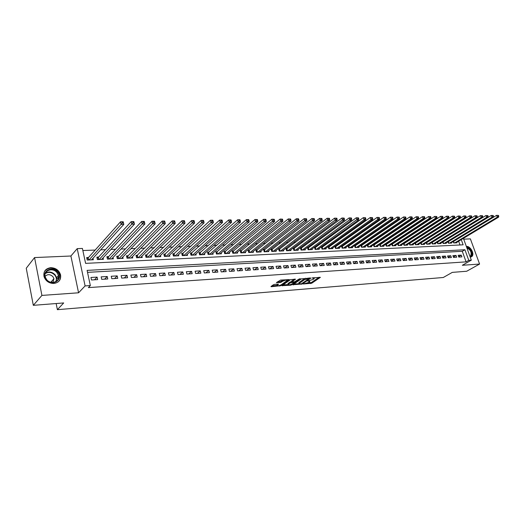 <?xml version="1.0" encoding="UTF-8"?>
<svg xmlns="http://www.w3.org/2000/svg" width="525" height="525" viewBox="0 0 525 525"><rect width="100%" height="100%" fill="white"/><g stroke="black" fill="none" stroke-linecap="round" stroke-linejoin="round"><path stroke-width="0.79" d="M303.312 283.992L311.712 283.251L320.401 277.331L312.099 277.968L314.226 278.591L313.09 279.471L307.676 281L309.809 281.61L308.693 282.47L303.312 283.992M53.885 283.467C58.964 282.614 61.189 279.74 60.565 274.838C59.03 270.257 55.748 267.868 50.735 267.684C45.432 268.524 43.208 271.53 44.047 276.701C45.754 281.118 49.035 283.375 53.885 283.467M470.229 257.132L471.995 256.436C474.777 253.995 470.413 245.976 466.561 246.435L466.358 246.455M274.542 284.392L273.361 284.78L270.946 286.538L271.313 286.709L280.868 285.666L289.354 279.628L280.553 280.074L276.412 282.614L280.396 282.516L282.988 281.124C285.338 280.015 286.716 279.818 287.109 280.547L281.295 284.747C278.965 285.836 277.6 286.027 277.2 285.318L278.519 284.287L278.152 284.117L274.542 284.392M33.311 305.333L26.25 268.236L34.558 257.565L41.915 295.418L33.311 305.333L63.696 302.945L57.383 309.678L443.29 277.495L452.294 272.383L466.699 271.248L479.587 264.049L462.341 265.283L471.332 260.164L468.753 260.334L466.088 261.857L88.384 287.608L90.346 285.567L85.103 285.915L77.214 248.64L82.412 248.443L85.601 263.366L463.135 244.821L461.272 239.662M41.915 295.418L78.573 292.793L85.103 285.915M292.924 284.721L302.354 283.986L310.984 278.027L301.37 278.847L292.924 284.721M290.561 285.193L281.984 285.679L290.476 279.648L295.562 279.169L291.887 281.807L294.571 281.794L299.322 278.906L300.385 278.755L291.716 284.819L290.561 285.193L290.404 284.648M479.587 264.049L470.387 238.875L463.706 239.164M88.469 257.506L86.678 257.585L87.209 260.052L93.338 259.77L93.01 258.254M98.628 257.053L96.862 257.132L97.394 259.58L103.432 259.298L103.11 257.841M108.616 256.607L106.883 256.679L107.422 259.114L113.361 258.838L113.046 257.434M118.453 256.167L116.747 256.239L117.292 258.654L123.139 258.379L122.83 257.027M128.139 255.734L126.459 255.806L127.011 258.202L132.766 257.933L132.464 256.627M137.675 255.308L136.021 255.38L136.572 257.755L142.242 257.493L141.947 256.233M147.066 254.887L145.438 254.96L145.996 257.316L151.581 257.053L151.285 255.839M156.319 254.474L154.711 254.546L155.269 256.882L160.768 256.627L160.486 255.452M165.428 254.067L163.839 254.139L164.41 256.456L169.824 256.207L169.549 255.071M174.398 253.667L172.837 253.739L173.407 256.036L178.743 255.787L178.474 254.691M183.238 253.273L181.702 253.339L182.28 255.623L187.537 255.38L187.261 254.317M191.953 252.886L190.437 252.952L191.015 255.216L196.192 254.973L195.93 253.942M200.53 252.499L199.041 252.564L199.625 254.815L204.724 254.579L204.468 253.575M208.989 252.125L207.519 252.19L208.103 254.422L213.137 254.185L212.881 253.214M217.33 251.751L215.88 251.816L216.464 254.034L221.425 253.798L221.176 252.86M225.547 251.383L224.116 251.449L224.707 253.647L229.596 253.418L229.346 252.505M233.651 251.022L232.24 251.088L232.831 253.267L237.654 253.043L237.412 252.157M241.638 250.668L240.247 250.727L240.844 252.893L245.595 252.676L245.352 251.81M249.513 250.313L248.141 250.373L248.738 252.525L253.424 252.308L253.188 251.468M257.276 249.966L255.924 250.025L256.528 252.164L261.148 251.948L260.918 251.127M264.935 249.624L263.603 249.683L264.206 251.81L268.767 251.593L268.537 250.799M272.495 249.29L271.176 249.349L271.779 251.455L276.275 251.245L276.052 250.464M279.943 248.955L278.644 249.014L279.254 251.107L283.69 250.898L283.467 250.143M287.293 248.627L286.013 248.686L286.624 250.76L290.994 250.556L290.778 249.821M294.545 248.305L293.285 248.358L293.895 250.425L298.213 250.222L297.997 249.5M301.704 247.984L300.457 248.036L301.068 250.09L305.327 249.893L305.117 249.191M308.766 247.669L307.532 247.721L308.149 249.762L312.349 249.565L312.139 248.876M315.728 247.354L314.514 247.413L315.131 249.434L319.279 249.237L319.075 248.574M322.606 247.052L321.412 247.104L322.028 249.113L326.117 248.922L325.92 248.266M329.392 246.75L328.21 246.802L328.827 248.798L332.87 248.607L332.673 247.971M336.092 246.448L334.93 246.501L335.547 248.482L339.537 248.299L339.34 247.675M342.707 246.153L341.558 246.205L342.175 248.174L346.113 247.99L345.923 247.38M349.237 245.864L348.101 245.91L348.725 247.866L352.61 247.688L352.419 247.091M355.688 245.575L354.565 245.621L355.182 247.57L359.021 247.387L358.837 246.802M362.053 245.287L360.983 245.339M368.34 245.011L367.336 245.05M374.548 244.729L373.616 244.775M380.678 244.46L379.811 244.493M386.735 244.184L385.934 244.223M392.713 243.922L391.978 243.954M398.626 243.652L397.95 243.685M404.467 243.397L403.85 243.423M410.235 243.141L409.677 243.16M415.931 242.885L415.439 242.904M421.568 242.629L421.129 242.648M427.133 242.386L426.746 242.399M432.633 242.137L432.305 242.15M458.784 257.079L461.908 256.882L461.278 255.117L458.148 255.308L458.784 257.079M453.521 257.408L456.684 257.211L456.048 255.432L452.885 255.623L453.521 257.408M448.192 257.742L451.395 257.539L450.765 255.754L447.562 255.944L448.192 257.742M442.811 258.077L446.047 257.873L445.417 256.075L442.175 256.272L442.811 258.077M437.358 258.418L440.639 258.208L440.002 256.403L436.728 256.6L437.358 258.418M431.845 258.759L435.159 258.549L434.529 256.732L431.209 256.935L431.845 258.759M426.267 259.107L429.621 258.897L428.984 257.066L425.631 257.27L426.267 259.107M420.617 259.462L424.016 259.245L423.38 257.408L419.987 257.611L420.617 259.462M414.908 259.816L418.34 259.599L417.71 257.749L414.271 257.959L414.908 259.816M409.119 260.177L412.598 259.96L411.967 258.097L408.489 258.307L409.119 260.177M403.266 260.544L406.79 260.321L406.153 258.444L402.629 258.661L403.266 260.544M397.34 260.912L400.903 260.689L400.273 258.799L396.703 259.015L397.34 260.912M391.335 261.286L394.944 261.063L394.314 259.16L390.705 259.376L391.335 261.286M385.265 261.667L388.92 261.437L388.283 259.527L384.635 259.744L385.265 261.667M379.116 262.047L382.81 261.817L382.18 259.895L378.479 260.118L379.116 262.047M372.881 262.434L376.628 262.205L375.998 260.269L372.251 260.492L372.881 262.434M366.575 262.828L370.368 262.592L369.738 260.643L365.945 260.873L366.575 262.828M360.189 263.228L364.028 262.986L363.405 261.03L359.559 261.26L360.189 263.228M353.719 263.629L357.61 263.386L356.98 261.417L353.089 261.653L353.719 263.629M347.169 264.042L351.107 263.793L350.483 261.811L346.539 262.047L347.169 264.042L350.483 261.811M340.528 264.456L344.518 264.206L343.895 262.205L339.905 262.447L340.528 264.456M333.802 264.876L337.851 264.62L337.221 262.612L333.178 262.854L333.802 264.876M326.99 265.296L331.085 265.046L330.461 263.018L326.366 263.261L326.99 265.296M320.086 265.729L324.24 265.473L323.617 263.432L319.463 263.681L320.086 265.729M313.084 266.168L317.297 265.906L316.673 263.852L312.467 264.101L313.084 266.168M305.996 266.608L310.262 266.339L309.638 264.272L305.379 264.534L305.996 266.608M298.81 267.054L303.135 266.785L302.512 264.705L298.193 264.967L298.81 267.054M291.526 267.514L295.91 267.238L295.293 265.138L290.909 265.407L291.526 267.514M284.137 267.973L288.579 267.691L287.969 265.584L283.526 265.853L284.137 267.973M276.655 268.439L281.157 268.157L280.54 266.031L276.038 266.3L276.655 268.439M269.062 268.912L273.63 268.629L273.02 266.483L268.452 266.759L269.062 268.912M261.365 269.391L265.998 269.102L265.387 266.943L260.754 267.225L261.365 269.391M253.562 269.876L258.254 269.588L257.65 267.415L252.952 267.697L253.562 269.876M245.641 270.375L250.405 270.073L249.802 267.888L245.037 268.177L245.641 270.375M237.615 270.874L242.445 270.572L241.841 268.367L237.011 268.662L237.615 270.874M229.464 271.379L234.367 271.077L233.769 268.853L228.867 269.148L229.464 271.379M221.202 271.897L226.177 271.589L225.579 269.351L220.605 269.647L221.202 271.897M212.815 272.423L217.862 272.108L217.271 269.85L212.225 270.158L212.815 272.423M204.31 272.947L209.429 272.632L208.838 270.362L203.72 270.67L204.31 272.947M195.674 273.486L200.872 273.164L200.281 270.874L195.09 271.189L195.674 273.486M186.913 274.037L192.183 273.709L191.599 271.399L186.329 271.72L186.913 274.037M178.014 274.588L183.369 274.253L182.785 271.93L177.437 272.258L178.014 274.588M168.984 275.152L174.418 274.811L173.841 272.475L168.407 272.803L168.984 275.152M159.817 275.723L165.336 275.382L164.758 273.02L159.246 273.354L159.817 275.723M150.504 276.308L156.109 275.953L155.538 273.577L149.94 273.919L150.504 276.308M141.048 276.898L146.737 276.544L146.173 274.142L140.483 274.49L141.048 276.898M131.447 277.495L137.228 277.134L136.664 274.719L130.889 275.067L131.447 277.495M121.695 278.106L127.562 277.738L127.004 275.303L121.137 275.658L121.695 278.106M111.786 278.723L117.744 278.348L117.193 275.894L111.234 276.255L111.786 278.723M101.712 279.346L107.776 278.972L107.225 276.498L101.168 276.859L101.712 279.346M466.088 261.857L462.276 251.291L87.524 272.357M97.099 277.108L90.943 277.476L91.481 279.989L97.643 279.602L97.099 277.108L94.52 279.799M441.63 236.532L441.302 236.545M436.117 236.749L435.73 236.762M430.539 236.965L430.093 236.985M424.889 237.188L424.39 237.208M419.173 237.412L418.615 237.431M413.392 237.635L412.775 237.661M407.531 237.864L406.855 237.891M401.605 238.094L400.864 238.127M395.601 238.33L394.8 238.363M389.524 238.567L388.651 238.599M383.368 238.809L382.436 238.842M377.134 239.052L376.13 239.092M370.827 239.295L369.751 239.341M364.429 239.544L363.287 239.59M357.958 239.8L356.738 239.846M351.396 240.056L350.103 240.102M344.754 240.312L343.383 240.365M338.021 240.575L336.571 240.634M331.196 240.844L329.667 240.903M324.286 241.113L322.672 241.178M317.284 241.388L315.577 241.454M310.183 241.664L308.392 241.736M302.984 241.946L301.107 242.018M295.693 242.228L293.718 242.307M288.297 242.517L286.23 242.596M280.796 242.812L278.631 242.898M273.19 243.108L270.933 243.193M265.479 243.41L263.117 243.502M257.663 243.712L255.189 243.81M249.729 244.02L247.15 244.125M241.684 244.335L238.993 244.44M233.52 244.657L230.718 244.768M225.238 244.978L222.324 245.09M216.838 245.306L213.8 245.424M208.307 245.641L205.15 245.766M199.657 245.976L196.37 246.107M190.87 246.323L187.451 246.455M181.952 246.671L178.402 246.809M172.896 247.019L169.207 247.163M163.702 247.38L159.876 247.531M154.363 247.748L150.393 247.898M144.88 248.115L140.759 248.279M135.253 248.489L130.974 248.66M125.468 248.876L121.032 249.047M115.526 249.263L110.926 249.441M105.427 249.657L100.662 249.841M95.156 250.058L82.858 250.537M459.998 244.978L458.653 241.238M456.704 242.412L456.855 242.832L453.725 242.977L453.364 241.552L453.869 242.97M451.474 242.648L451.625 243.075L448.462 243.219L447.956 241.808M446.184 242.885L446.342 243.318L443.139 243.469L442.627 242.025M440.836 243.127L440.993 243.567L437.752 243.718L437.24 242.248M435.422 243.37L435.579 243.823L432.305 243.974L431.78 242.478M429.949 243.62L430.106 244.079L426.792 244.23L426.261 242.707M424.41 243.869L424.567 244.335L421.214 244.493L420.676 242.937M418.799 244.118L418.963 244.598L415.57 244.755L415.026 243.167M413.129 244.374L413.293 244.86L409.854 245.018L409.303 243.403M407.387 244.63L407.551 245.129L404.073 245.287L403.515 243.639M401.572 244.893L401.743 245.398L398.226 245.562L397.655 243.876M395.692 245.155L395.863 245.674L392.3 245.838L391.729 244.118M389.734 245.424L389.911 245.949L386.302 246.12L385.724 244.361M383.709 245.693L383.887 246.232L380.231 246.402L379.641 244.611M377.606 245.969L377.783 246.514L374.089 246.684L373.492 244.853M371.424 246.245L371.608 246.802L367.867 246.98L367.257 245.109M365.17 246.52L365.354 247.091L361.567 247.268L360.951 245.359M51.712 281.243L51.949 282.404M56.155 303.535L57.383 309.678M78.573 292.793L70.901 256.01L34.558 257.565M70.901 256.01L77.214 248.64M468.753 260.334L464.92 249.736L87.104 270.388L90.346 285.567M463.417 238.363L471.332 260.164M462.276 251.291L464.92 249.736M461.278 255.117L458.633 256.659M456.048 255.432L453.377 257.001M450.765 255.754L448.055 257.348M445.417 256.075L442.68 257.703M440.002 256.403L437.233 258.057M434.529 256.732L431.727 258.418M428.984 257.066L426.156 258.786M423.38 257.408L420.512 259.153M417.71 257.749L414.809 259.534M411.967 258.097L409.027 259.914M406.153 258.444L403.18 260.295M400.273 258.799L397.261 260.689M394.314 259.16L391.269 261.089M388.283 259.527L385.206 261.489M382.18 259.895L379.063 261.896M375.998 260.269L372.842 262.31M369.738 260.643L366.548 262.73M363.405 261.03L360.17 263.156M356.98 261.417L353.706 263.589M343.895 262.205L340.574 264.449M337.221 262.612L333.913 264.869M330.461 263.018L327.167 265.289M323.617 263.432L320.329 265.716M316.673 263.852L313.405 266.149M309.638 264.272L306.39 266.582M302.512 264.705L299.276 267.028M295.293 265.138L292.071 267.474M287.969 265.584L284.76 267.934M280.54 266.031L277.358 268.393M273.02 266.483L269.85 268.866M265.387 266.943L262.238 269.338M257.65 267.415L254.52 269.817M249.802 267.888L246.691 270.309M241.841 268.367L238.757 270.802M233.769 268.853L230.705 271.307M225.579 269.351L222.541 271.812M217.271 269.85L214.252 272.331M208.838 270.362L205.846 272.856M200.281 270.874L197.321 273.387M191.599 271.399L188.665 273.925M182.785 271.93L179.885 274.477M173.841 272.475L170.966 275.028M164.758 273.02L161.917 275.592M155.538 273.577L152.729 276.17M146.173 274.142L143.397 276.747M136.664 274.719L133.928 277.338M127.004 275.303L124.307 277.942M117.193 275.894L114.535 278.552M107.225 276.498L104.606 279.169M309.684 281.203L309.632 280.645M314.101 278.178L314.048 277.62M307.571 283.034L311.476 282.45L319.141 277.246M309.369 278.184L309.73 277.942M293.81 284.11L298.981 283.703M301.114 283.966L309.461 278.499L304.52 279.674L299.047 283.546L301.114 283.966M305.478 278.25L304.277 278.854L304.52 279.674M298.928 283.159L299.197 282.371L304.277 278.854M288.12 284.55L282.975 284.95M294.335 279.064L291.683 281.124M294.656 281.787L294.177 282.122M288.474 284.169L288.166 284.465C288.56 285.154 289.905 284.957 292.195 283.881L294.262 282.417L293.915 282.253L290.417 282.811L288.474 284.169L288.238 283.356L288.035 284.005M288.238 283.356L290.181 281.991L291.815 281.571M277.075 284.865L277.298 284.183M286.998 280.16L286.926 279.608M283.546 279.858L282.752 280.284L282.988 281.124M277.384 281.892L280.16 281.682L282.752 280.284M287.123 280.238L288.133 279.523M271.924 285.817L277.154 285.41M455.943 242.872L498.592 217.147L497.287 217.173L496.591 215.342L453.364 241.552M497.949 215.427L496.591 215.342L498.474 215.421L497.949 215.427L498.225 216.156L498.75 216.149L498.474 215.421M498.225 216.156L497.287 217.173L454.643 242.931M498.75 216.149L498.592 217.147M466.699 247.393C470.754 247.406 473.937 256.121 470.039 256.607M469.941 256.331L470.63 255.892C471.903 252.558 470.663 249.9 466.896 247.931M471.122 256.988L471.555 256.646C474.219 254.31 470.275 246.645 466.449 246.711M57.573 272.134C63.984 279.195 52.382 287.214 46.397 279.681C39.946 272.455 51.765 264.652 57.573 272.134M46.64 279.602C50.892 285.095 60.309 281.722 58.459 275.487L56.982 272.619C52.743 267.067 43.096 270.552 45.229 276.977L46.64 279.602M52.913 282.437L53.95 278.65L52.913 276.649C50.085 274.103 47.48 274.024 45.091 276.399M58.347 281.767C60.139 279.969 60.769 277.771 60.224 275.172L58.387 271.582C53.399 267.1 48.818 266.963 44.651 271.169M450.706 243.114L493.323 217.245L491.997 217.271L491.302 215.434L447.976 241.854M492.667 215.519L491.302 215.434L493.198 215.506L492.667 215.519L492.942 216.254L493.474 216.248L493.198 215.506M492.942 216.254L491.997 217.271L449.387 243.18M493.474 216.248L493.323 217.245M445.41 243.364L487.994 217.35L486.649 217.376L485.953 215.526L442.654 242.097M487.318 215.611L485.953 215.526L487.856 215.604L487.318 215.611L487.6 216.352L488.138 216.339L487.856 215.604M487.6 216.352L486.649 217.376L444.078 243.423M488.138 216.339L487.994 217.35M440.048 243.613L482.593 217.455L481.235 217.481L480.539 215.618L437.266 242.34M481.911 215.703L480.539 215.618L482.455 215.696L481.911 215.703L482.186 216.451L482.731 216.438L482.455 215.696M482.186 216.451L481.235 217.481L438.703 243.679M482.731 216.438L482.593 217.455M434.628 243.863L477.127 217.56L475.748 217.586L475.053 215.716L431.819 242.589M476.431 215.801L475.053 215.716L476.982 215.788L476.431 215.801L476.707 216.549L477.258 216.536L476.982 215.788M476.707 216.549L475.748 217.586L433.263 243.928M477.258 216.536L477.127 217.56M429.142 244.118L471.594 217.665L470.197 217.691L469.508 215.808L426.313 242.845M470.886 215.893L469.508 215.808L471.443 215.887L470.886 215.893L471.161 216.648L471.719 216.641L471.443 215.887M471.161 216.648L470.197 217.691L427.763 244.184M471.719 216.641L471.594 217.665M423.59 244.381L465.99 217.777L464.579 217.803L463.883 215.906L420.735 243.101M465.268 215.992L463.883 215.906L465.833 215.985L465.268 215.992L465.55 216.753L466.115 216.74L465.833 215.985M465.55 216.753L464.579 217.803L422.192 244.447M466.115 216.74L465.99 217.777M417.979 244.643L460.32 217.882L458.889 217.914L458.194 216.005L415.091 243.357M459.585 216.09L458.194 216.005L460.156 216.083L459.585 216.09L459.861 216.851L460.432 216.845L460.156 216.083M459.861 216.851L458.889 217.914L416.561 244.709M460.432 216.845L460.32 217.882M412.296 244.906L454.571 217.993L453.127 218.026L452.432 216.103L409.382 243.62M453.823 216.188L452.432 216.103L454.401 216.182L453.823 216.188L454.105 216.956L454.683 216.95L454.401 216.182M454.105 216.956L453.127 218.026L410.858 244.972M454.683 216.95L454.571 217.993M406.54 245.175L448.757 218.105L447.287 218.137L446.591 216.202L403.6 243.889M447.989 216.293L446.591 216.202L448.58 216.28L447.989 216.293L448.271 217.068L448.855 217.055L448.58 216.28M448.271 217.068L447.287 218.137L405.09 245.241M448.855 217.055L448.757 218.105M400.719 245.444L442.864 218.223L441.374 218.249L440.678 216.307L397.753 244.158M442.083 216.392L440.678 216.307L442.68 216.385L442.083 216.392L442.365 217.173L442.956 217.16L442.68 216.385M442.365 217.173L441.374 218.249L399.249 245.516M442.956 217.16L442.864 218.223M394.826 245.72L436.892 218.334L435.389 218.367L434.693 216.405L391.827 244.427M436.104 216.497L434.693 216.405L436.702 216.484L436.104 216.497L436.38 217.278L436.984 217.271L436.702 216.484M436.38 217.278L435.389 218.367L393.343 245.792M436.984 217.271L436.892 218.334M388.861 245.995L430.848 218.452L429.325 218.485L428.63 216.51L385.836 244.702M430.041 216.602L428.63 216.51L430.651 216.589L430.041 216.602L430.316 217.389L430.927 217.376L430.651 216.589M430.316 217.389L429.325 218.485L387.358 246.067M430.927 217.376L430.848 218.452M382.823 246.277L424.718 218.571L423.176 218.603L422.481 216.615L379.765 244.985M423.898 216.707L422.481 216.615L424.515 216.694L423.898 216.707L424.18 217.501L424.797 217.488L424.515 216.694M424.18 217.501L423.176 218.603L381.301 246.35M424.797 217.488L424.718 218.571M376.707 246.566L418.517 218.689L416.948 218.722L416.253 216.72L373.623 245.267M417.677 216.818L416.253 216.72L418.307 216.805L417.677 216.818L417.959 217.613L418.583 217.606L418.307 216.805M417.959 217.613L416.948 218.722L375.172 246.638M418.583 217.606L418.517 218.689M370.519 246.855L412.223 218.813L410.642 218.84L409.946 216.832L367.402 245.549M411.377 216.923L409.946 216.832L412.007 216.91L411.377 216.923L411.652 217.731L412.289 217.718L412.007 216.91M411.652 217.731L410.642 218.84L368.963 246.927M412.289 217.718L412.223 218.813M364.252 247.144L405.851 218.938L404.25 218.964L403.554 216.943L361.102 245.838M404.985 217.035L403.554 216.943L405.628 217.022L404.985 217.035L405.261 217.842L405.904 217.836L405.628 217.022M405.261 217.842L404.25 218.964L362.677 247.216M405.904 217.836L405.851 218.938M357.906 247.439L399.394 219.063L397.766 219.089L397.077 217.055L354.723 246.133M398.514 217.147L397.077 217.055L399.164 217.133L398.514 217.147L398.79 217.96L399.44 217.954L399.164 217.133M398.79 217.96L397.766 219.089L356.304 247.518M399.44 217.954L399.394 219.063M351.481 247.741L392.851 219.188L391.204 219.22L390.508 217.166L348.265 246.428M391.952 217.258L390.508 217.166L392.608 217.252L391.952 217.258L392.227 218.078L392.89 218.072L392.608 217.252M392.227 218.078L391.204 219.22L349.86 247.813M392.89 218.072L392.851 219.188M344.971 248.043L386.216 219.312L384.543 219.345L383.854 217.278L341.723 246.73M385.298 217.376L383.854 217.278L385.967 217.363L385.298 217.376L385.573 218.203L386.242 218.19L385.967 217.363M385.573 218.203L384.543 219.345L343.33 248.122M386.242 218.19L386.216 219.312M338.376 248.351L379.49 219.443L377.797 219.476L377.108 217.396L335.094 247.039M378.558 217.494L377.108 217.396L379.234 217.481L378.558 217.494L378.833 218.328L379.509 218.315L379.234 217.481M378.833 218.328L377.797 219.476L336.715 248.43M379.509 218.315L379.49 219.443M331.695 248.66L372.678 219.575L370.958 219.607L370.263 217.514L328.381 247.347M371.72 217.613L370.263 217.514L372.409 217.599L371.72 217.613L371.995 218.446L372.684 218.439L372.409 217.599M371.995 218.446L370.958 219.607L330.015 248.738M372.684 218.439L372.678 219.575M324.929 248.975L365.761 219.706L364.022 219.745L363.333 217.632L321.582 247.662M364.79 217.731L363.333 217.632L365.485 217.718L364.79 217.731L365.065 218.577L365.761 218.564L365.485 217.718M365.065 218.577L364.022 219.745L323.223 249.053M365.761 218.564L365.761 219.706M318.071 249.296L358.752 219.844L356.987 219.877L356.298 217.75L314.692 247.977M357.761 217.849L356.298 217.75L358.47 217.842L357.761 217.849L358.037 218.702L358.746 218.689L358.47 217.842M358.037 218.702L316.345 249.375M358.746 218.689L358.752 219.844M311.128 249.618L351.645 219.982L349.853 220.014L349.164 217.875L307.709 248.299M350.634 217.973L349.164 217.875L351.35 217.96L350.634 217.973L350.91 218.833L351.625 218.82L351.35 217.96M350.91 218.833L309.376 249.703M351.625 218.82L351.645 219.982M304.087 249.946L344.439 220.119L342.622 220.152L341.933 218L300.635 248.627M343.402 218.098L341.933 218L344.131 218.085L343.402 218.098L343.678 218.964L344.407 218.951L344.131 218.085M343.678 218.964L302.315 250.031M344.407 218.951L344.439 220.119M296.953 250.281L337.122 220.264L335.278 220.297L334.596 218.124L293.462 248.962M336.072 218.229L334.596 218.124L336.814 218.216L336.072 218.229L336.348 219.096L337.083 219.082L336.814 218.216M336.348 219.096L295.155 250.366M337.083 219.082L337.122 220.264M289.728 250.615L329.707 220.402L327.836 220.441L327.154 218.256L286.197 249.296M328.637 218.354L327.154 218.256L329.385 218.341L328.637 218.354L328.912 219.233L329.661 219.214L329.385 218.341M328.912 219.233L287.903 250.701M329.661 219.214L329.707 220.402M282.397 250.957L322.186 220.552L320.283 220.585L319.607 218.38L278.827 249.637M321.09 218.485L319.607 218.38L321.851 218.472L321.09 218.485L321.366 219.365L322.12 219.352L321.851 218.472M321.366 219.365L280.547 251.042M322.12 219.352L322.186 220.552M274.969 251.304L314.547 220.697L312.624 220.736L311.942 218.512L271.359 249.985M313.432 218.617L311.942 218.512L314.206 218.603L313.432 218.617L313.707 219.509L314.475 219.489L314.206 218.603M313.707 219.509L273.098 251.39M314.475 219.489L314.547 220.697M267.442 251.659L306.803 220.848L304.848 220.881L304.172 218.649L263.786 250.333M305.668 218.754L304.172 218.649L306.449 218.741L305.668 218.754L305.937 219.647L306.718 219.634L306.449 218.741M305.937 219.647L265.538 251.744M306.718 219.634L306.803 220.848M259.803 252.013L298.942 220.999L296.96 221.038L296.284 218.781L256.115 250.688M297.78 218.892L296.284 218.781L298.266 218.748L297.78 218.892L298.056 219.791L298.843 219.778L298.574 218.873M298.056 219.791L257.88 252.098M298.843 219.778L298.942 220.999M252.066 252.374L290.962 221.15L288.947 221.189L288.277 218.918L248.332 251.048M289.78 219.03L288.277 218.918L290.588 219.017L289.78 219.03L290.049 219.936L290.857 219.923L290.588 219.017M290.049 219.936L250.11 252.466M290.857 219.923L290.962 221.15M244.21 252.742L282.863 221.307L280.822 221.347L280.147 219.063L240.437 251.416M281.656 219.168L280.147 219.063L282.476 219.155L281.656 219.168L281.925 220.08L282.745 220.067L282.476 219.155M281.925 220.08L242.235 252.833M282.745 220.067L282.863 221.307M236.25 253.109L274.641 221.465L272.567 221.504L271.897 219.201L232.431 251.79M273.413 219.312L271.897 219.201L274.24 219.299L273.413 219.312L273.683 220.231L274.509 220.218L274.24 219.299M273.683 220.231L234.242 253.201M274.509 220.218L274.641 221.465M228.178 253.483L266.293 221.629L264.187 221.668L263.524 219.345L224.313 252.164M265.04 219.457L263.524 219.345L265.63 219.312L265.04 219.457L265.309 220.382L266.149 220.369L265.88 219.443M265.309 220.382L226.137 253.582M266.149 220.369L266.293 221.629M219.982 253.87L257.821 221.793L255.682 221.832L255.019 219.489L216.077 252.551M256.535 219.601L255.019 219.489L257.394 219.588L256.535 219.601L256.804 220.539L257.663 220.526L257.394 219.588M256.804 220.539L217.914 253.962M257.663 220.526L257.821 221.793M211.673 254.257L249.211 221.957L247.039 221.996L246.382 219.64L207.716 252.938M247.905 219.752L246.382 219.64L248.555 219.601L247.905 219.752L248.168 220.697L249.04 220.677L248.771 219.739M248.168 220.697L209.58 254.349M249.04 220.677L249.211 221.957M203.241 254.645L240.47 222.127L238.265 222.167L237.608 219.791L199.238 253.332M239.137 219.903L237.608 219.791L239.813 219.752L239.137 219.903L239.4 220.854L240.286 220.841L240.017 219.89M239.4 220.854L201.114 254.75M240.286 220.841L240.47 222.127M194.69 255.045L231.591 222.298L229.353 222.338L228.697 219.942L190.634 253.732M230.232 220.06L228.697 219.942L230.934 219.903L230.232 220.06L230.495 221.018L231.387 220.999L231.125 220.041M230.495 221.018L192.531 255.143M231.387 220.999L231.591 222.298M186.007 255.452L222.574 222.469L220.297 222.515L219.647 220.1L181.906 254.139M221.183 220.211L219.647 220.1L221.924 220.06L221.183 220.211L221.445 221.183L222.357 221.163L222.095 220.198M221.445 221.183L183.816 255.55M222.357 221.163L222.574 222.469M177.194 255.859L213.406 222.646L211.096 222.692L210.446 220.257L173.04 254.553M211.988 220.375L210.446 220.257L212.763 220.218L211.988 220.375L212.244 221.347L213.176 221.333L212.914 220.356M212.244 221.347L174.969 255.964M213.176 221.333L213.406 222.646M168.249 256.279L204.094 222.83L201.744 222.876L201.101 220.421L164.049 254.973M202.643 220.533L201.101 220.421L203.451 220.375L202.643 220.533L202.906 221.517L203.844 221.498L203.588 220.52M202.906 221.517L165.992 256.384M203.844 221.498L204.094 222.83M159.173 256.699L194.631 223.007L192.242 223.053L191.605 220.579L154.914 255.406M193.154 220.697L191.605 220.579L193.994 220.539L193.154 220.697L193.41 221.688L194.362 221.675L194.106 220.684M193.41 221.688L156.883 256.81M194.362 221.675L194.631 223.007M149.953 257.132L185.017 223.197L182.588 223.243L181.952 220.749L145.642 255.839M183.501 220.868L181.952 220.749L184.38 220.703L183.501 220.868L183.757 221.865L184.728 221.845L184.472 220.848M183.757 221.865L147.63 257.237M184.728 221.845L185.017 223.197M140.595 257.565L175.238 223.381L172.764 223.433L172.134 220.913L136.231 256.279M173.69 221.038L172.134 220.913L174.602 220.874L173.69 221.038L173.946 222.042L174.93 222.023L174.681 221.018M173.946 222.042L138.232 257.677M174.93 222.023L175.238 223.381M131.093 258.011L165.296 223.578L162.783 223.624L162.159 221.091L127.818 256.062L126.669 256.725M163.715 221.209L162.159 221.091L164.666 221.045L163.715 221.209L163.971 222.226L164.975 222.206L164.719 221.189M163.971 222.226L128.691 258.123M164.975 222.206L165.296 223.578M121.439 258.457L155.19 223.768L152.637 223.821L152.014 221.261L118.132 256.502L116.957 257.184M153.576 221.386L152.014 221.261L154.567 221.215L155.19 223.768L154.599 221.366L153.576 221.386L153.825 222.41L154.849 222.39M153.825 222.41L119.004 258.576M111.635 258.917L144.907 223.972L142.314 224.018L141.697 221.438L108.301 256.942L107.093 257.644M143.259 221.563L141.697 221.438L144.29 221.393L144.907 223.972L144.303 221.543L143.259 221.563L143.509 222.593L144.546 222.574M143.509 222.593L109.161 259.028M101.673 259.383L134.452 224.168L131.814 224.221L131.204 221.622L98.313 257.388L97.072 258.116M132.773 221.747L131.204 221.622L133.842 221.576L134.452 224.168L133.829 221.727L132.773 221.747L133.015 222.784L134.072 222.764M133.015 222.784L99.159 259.494M91.56 259.849L123.821 224.378L121.131 224.424L120.527 221.799L88.167 257.847L86.894 258.595M122.095 221.931L120.527 221.799L123.211 221.753L123.821 224.378L123.172 221.911L122.095 221.931L122.338 222.981L123.414 222.961M122.338 222.981L89.001 259.973M308.628 280.731L308.746 281.124M313.051 277.692L313.169 278.099M311.476 282.45L311.712 283.251M310.341 282.817L310.583 283.618M302.21 283.5L302.354 283.986M301.094 283.966L301.212 284.353M293.048 284.635L293.153 284.99M309.107 277.981L309.225 278.388M308.116 278.06L308.234 278.46M299.197 282.371L299.44 283.185M282.24 285.475L282.345 285.843M291.762 280.875L292.005 281.695M291.546 284.242L291.716 284.819M293.797 281.853L293.915 282.253M291.342 281.61L291.578 282.43M290.181 281.991L290.417 282.811M277.259 284.209L277.495 285.036M281.341 281.295L281.577 282.128M280.16 281.682L280.396 282.516M276.668 282.404L276.78 282.785M280.698 285.082L280.868 285.666M279.549 285.502L279.707 286.046M271.208 286.328L271.313 286.709M453.593 241.434L454.138 242.957M45.465 273.079C48.878 271.215 52.1 271.786 55.125 274.792L56.588 277.64L56.228 281.4M55.755 281.689C56.792 279.471 56.47 277.279 54.784 275.107C51.758 272.134 48.589 271.628 45.268 273.584M448.343 241.671L448.888 243.2M448.114 241.789L448.619 243.213M443.034 241.907L443.579 243.449M442.798 242.032L443.303 243.462M437.66 242.15L438.204 243.698M437.423 242.274L437.929 243.712M432.219 242.393L432.764 243.954M431.99 242.517L432.495 243.968M426.72 242.642L427.265 244.21M426.484 242.767L426.996 244.223M421.155 242.891L421.7 244.466M420.919 243.016L421.424 244.479M415.524 243.147L416.069 244.729M415.288 243.272L415.793 244.742M409.822 243.403L410.366 244.998M409.592 243.528L410.097 245.011M404.053 243.659L404.598 245.267M403.823 243.784L404.329 245.28M398.219 243.922L398.757 245.536M397.983 244.046L398.488 245.549M392.306 244.191L392.851 245.812M392.07 244.315L392.575 245.825M386.328 244.46L386.866 246.094M386.092 244.584L386.597 246.107M380.271 244.729L380.815 246.376M380.034 244.86L380.54 246.389M374.141 245.004L374.679 246.658M373.905 245.136L374.41 246.671M367.933 245.28L368.471 246.947M367.697 245.411L368.202 246.96M361.646 245.562L362.184 247.242M361.41 245.693L361.915 247.255M355.281 245.851L355.819 247.537M355.051 245.982L355.55 247.551M348.836 246.14L349.374 247.839M348.6 246.271L349.105 247.852M342.307 246.435L342.845 248.141M342.077 246.566L342.576 248.154M335.698 246.73L336.23 248.45M335.462 246.862L335.961 248.463M328.998 247.032L329.536 248.765M328.762 247.163L329.26 248.778M322.212 247.334L322.744 249.08M321.976 247.472L322.475 249.093M315.335 247.643L315.873 249.401M315.105 247.78L315.597 249.414M308.372 247.957L308.903 249.723M308.136 248.095L308.634 249.736M301.311 248.273L301.842 250.051M301.081 248.41L301.573 250.064M294.158 248.594L294.689 250.386M293.928 248.732L294.42 250.399M286.906 248.922L287.438 250.727M286.676 249.06L287.168 250.74M279.562 249.25L280.088 251.068M279.326 249.388L279.818 251.081M272.108 249.585L272.632 251.416M271.878 249.729L272.363 251.429M264.561 249.926L265.079 251.764M264.324 250.064L264.81 251.777M256.902 250.268L257.421 252.125M256.673 250.412L257.152 252.138M249.139 250.615L249.657 252.486M248.909 250.76L249.388 252.499M241.264 250.97L241.782 252.853M241.034 251.114L241.513 252.866M233.277 251.331L233.796 253.221M233.048 251.475L233.527 253.234M225.179 251.692L225.691 253.601M224.949 251.843L225.428 253.614M216.963 252.059L217.475 253.982M216.74 252.21L217.212 253.995M208.635 252.433L209.14 254.376M208.405 252.584L208.878 254.382M200.176 252.814L200.681 254.769M199.946 252.965L200.419 254.776M191.599 253.201L192.098 255.17M191.369 253.352L191.835 255.176M182.89 253.595L183.389 255.57M182.661 253.746L183.127 255.583M174.051 253.988L174.549 255.983M173.827 254.139L174.287 255.997M165.08 254.389L165.578 256.403M164.857 254.546L165.316 256.417M155.977 254.802L156.47 256.83M155.754 254.953L156.207 256.837M146.731 255.216L147.217 257.257M146.508 255.373L146.961 257.27M137.347 255.636L137.832 257.696M137.123 255.793L137.57 257.709M127.818 256.062L128.29 258.142M127.595 256.226L128.041 258.149M118.132 256.502L118.611 258.589M117.915 256.659L118.355 258.602M108.301 256.942L108.773 259.048M108.084 257.099L108.518 259.061M98.313 257.388L98.779 259.514M98.096 257.552L98.529 259.527M88.167 257.847L88.627 259.987M87.944 258.011L88.377 260M309.304 277.968L309.435 278.408M298.804 282.739L299.047 283.546M291.644 280.987L291.887 281.807M287.93 283.644L288.166 284.465M294.092 281.833L294.223 282.279M276.964 284.491L277.2 285.318M469.928 256.298L470.63 255.892M53.95 278.65L50.872 282.22M58.459 275.487L56.588 277.64L56.155 281.452M58.623 277.016L56.726 279.195"/></g></svg>
